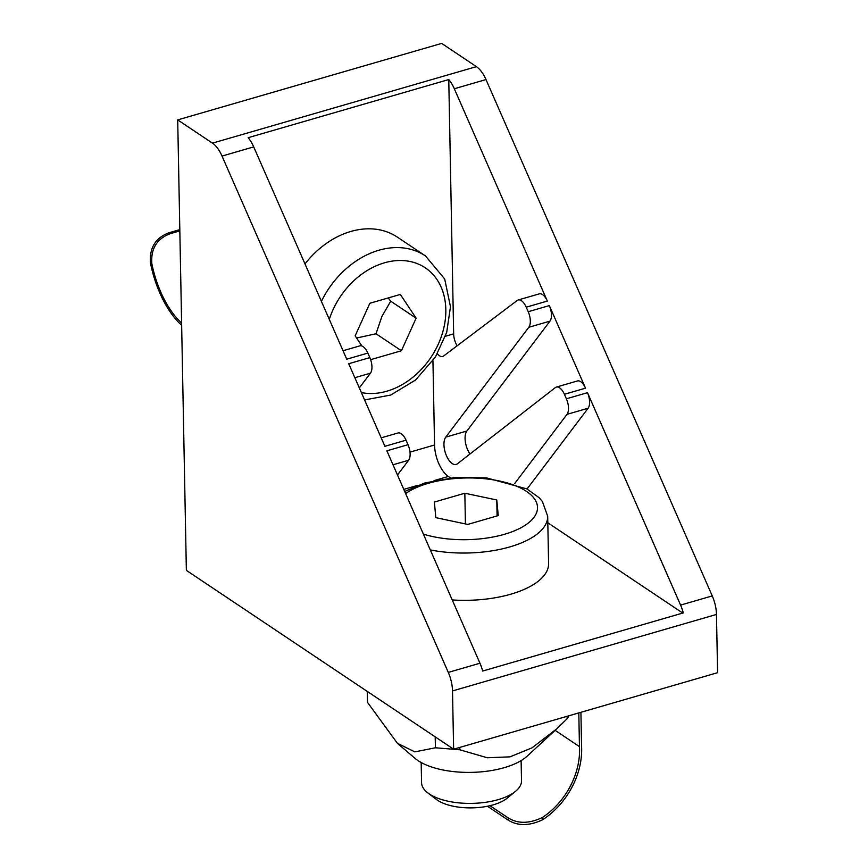 <?xml version="1.0" encoding="UTF-8"?>
<svg xmlns="http://www.w3.org/2000/svg" width="868" height="868" viewBox="0 0 868 868"><rect width="100%" height="100%" fill="white"/><g stroke="black" fill="none" stroke-linecap="round" stroke-linejoin="round"><path stroke-width="1.3" d="M452.51 690.939L716.469 614.446L717.586 672.689L453.628 749.192L186.36 570.363L177.701 119.892L212.454 143.144A24.998 11.892 73.8 0 1 222.034 156.066L448.289 672.407A24.998 11.892 73.8 0 1 452.51 690.939L453.628 749.192M432.937 360.773L434.553 445.002A24.998 11.892 -106.2 0 0 448.344 476.467L450.557 477.942M514.561 483.704L566.999 414.351A12.499 5.946 -106.2 0 0 566.381 398.803L564.406 394.289A12.499 5.946 -106.2 0 0 556.355 387.074A12.499 5.946 -106.2 0 0 555.346 387.595L457.36 463.827A14.995 7.128 73.8 0 1 456.156 464.456A14.995 7.128 73.8 0 1 445.935 454.452A14.995 7.128 73.8 0 1 445.751 437.136L528.829 327.269A12.499 5.946 -106.2 0 0 528.221 311.71L526.236 307.185A12.499 5.946 -106.2 0 0 518.185 299.981A12.499 5.946 -106.2 0 0 517.219 300.469L443.656 355.967A12.499 5.946 73.8 0 1 442.691 356.455A12.499 5.946 73.8 0 1 437.374 353.797M682.758 613.058L547.806 522.764M448.289 672.407L479.961 663.228A24.998 11.892 -106.2 0 1 482.651 671.051L683.268 612.916A24.998 11.892 73.8 0 0 680.577 605.094L587.495 392.683A12.499 5.946 73.8 0 1 588.113 408.231L527.05 488.999M556.355 387.074L577.47 380.954A12.499 5.946 73.8 0 1 585.52 388.17L564.406 394.289M585.52 388.17L549.336 305.59A12.499 5.946 73.8 0 1 549.954 321.149L466.875 431.016A14.995 7.128 -106.2 0 0 470 453.997M518.185 299.981L539.299 293.861A12.499 5.946 73.8 0 1 547.35 301.066L526.236 307.185M359.319 387.898L370.452 373.164A12.499 5.946 -106.2 0 0 369.844 357.605L367.858 353.081L346.744 359.2L253.706 146.887A24.998 11.892 -106.2 0 0 248.161 137.686L448.767 79.552L453.649 333.865A12.499 5.946 -106.2 0 0 457.143 345.8M448.767 79.552A24.998 11.892 73.8 0 1 454.322 88.753L547.35 301.066M397.479 474.991L408.622 460.257A12.499 5.946 -106.2 0 0 408.003 444.698L406.029 440.184A12.499 5.946 -106.2 0 0 397.978 432.98L381.204 437.841M367.858 353.081A12.499 5.946 -106.2 0 0 359.808 345.876L343.034 350.737M479.961 663.228L386.889 450.817L408.003 444.698M406.029 440.184L384.904 446.304L348.719 363.725L369.844 357.605M716.469 614.446A24.998 11.892 -106.2 0 0 712.248 595.915L485.993 79.574A24.998 11.892 -106.2 0 0 476.413 66.652L441.671 43.4L177.701 119.892M304.983 263.915A81.234 62.192 -56.2 0 1 397.403 237.148L425.461 255.919A81.234 62.192 123.8 0 0 413.385 250.093A81.234 62.192 123.8 0 0 321.41 301.38M361.913 346.017L355.153 335.84L369.855 303.268L400.332 294.436L416.119 318.176L401.417 350.748L370.94 359.58L370.202 358.484M356.596 338.01L376.028 333.757L401.417 350.748M376.028 333.757L381.887 316.473L390.719 301.185L416.119 318.176M390.719 301.185L388.235 297.941M521.125 760.596L521.516 780.777A49.986 21.657 178.9 0 1 515.57 791.29A49.986 21.657 178.9 0 1 448.322 801.272A49.986 21.657 178.9 0 1 427.913 792.972A49.986 21.657 178.9 0 1 421.555 782.686L421.175 762.516M430.311 549.911A81.234 35.187 -1.1 0 0 547.686 516.276L548.598 563.571A81.234 35.187 178.9 0 1 452.239 599.94M427.913 792.972L436.441 799.461A40.405 17.501 -1.1 0 0 452.944 806.166A40.405 17.501 -1.1 0 0 507.292 798.093L515.57 791.29M467.765 524.424L435.823 517.654L434.358 502.062L464.836 493.23L496.778 499.99L498.243 515.581L467.765 524.424M497.082 515.918L496.778 499.99M465.422 523.925L464.836 493.23M542.587 817.385C529.317 823.765 517.838 823.927 508.171 817.884L508.214 820.141C517.86 826.141 529.339 826.021 542.63 819.761L542.587 817.385A67.161 51.418 123.8 0 0 579.455 746.621L578.804 712.91M580.92 712.303L581.56 746.013A69.657 53.328 -56.2 0 1 542.63 819.761M487.447 806.242L508.214 820.141M489.953 805.699L508.171 817.884M555.119 730.346L579.455 746.621M556.768 728.827L527.212 756.104A62.485 27.071 178.9 0 1 471.357 772.379A62.485 27.071 178.9 0 1 414.915 758.263L397.392 743.29L414.817 751.872L435.421 747.782L459.801 749.778L487.284 757.764L510.026 756.853L532.008 747.847L556.768 728.827L567.195 718.65L569.05 715.742M367.251 691.395L367.457 702.31L397.392 743.29M435.204 736.867L435.421 747.782M459.758 747.413L459.801 749.778M567.151 716.284L567.195 718.65M151.824 263.557C150.782 248.498 157.021 238.505 170.54 233.59L169.206 232.7C155.719 237.604 149.448 247.575 150.414 262.613L151.824 263.557A67.161 31.942 -106.2 0 0 181.607 323.004M181.651 325.272A69.657 33.136 73.8 0 1 150.414 262.613M179.817 229.629L169.206 232.7M179.839 230.899L170.54 233.59M434.553 445.002L409.989 452.119M403.783 489.378L417.758 485.331M434.043 480.612L448.344 476.467M588.113 408.231L566.999 414.351M587.495 392.683L566.381 398.803M466.875 431.016L445.751 437.136M549.954 321.149L528.829 327.269M549.336 305.59L528.221 311.71M453.649 333.865L445.447 336.241M393.009 464.781L408.622 460.257M354.838 377.689L370.452 373.164M680.577 605.094L712.248 595.915M222.034 156.066L253.706 146.887M454.322 88.753L485.993 79.574M212.454 143.144L476.413 66.652M329.298 319.381A71.23 54.532 -56.2 0 1 414.654 262.7A71.23 54.532 -56.2 0 1 439.599 341.157A71.23 54.532 -56.2 0 1 361.359 392.564M405.638 493.599A71.23 30.857 178.9 0 1 505.523 482.456A71.23 30.857 178.9 0 1 524.478 525.715A71.23 30.857 178.9 0 1 423.389 534.124M364.593 399.942L390.709 395.048L415.598 379.978L435.465 356.954L446.694 332.379L450.481 306.751L444.687 278.975L425.461 255.919M547.686 516.276L542.402 501.498L539.061 497.646L526.822 488.89L486.384 477.845L454.713 477.552L424.897 482.955L404.683 491.44"/></g></svg>
